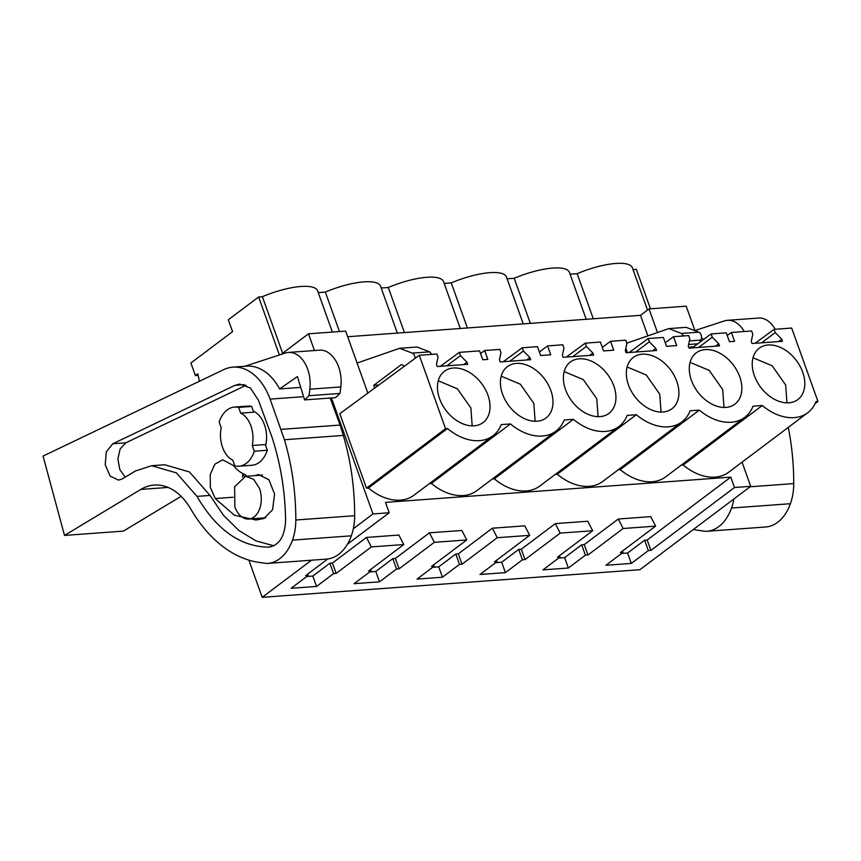 <?xml version="1.0" encoding="UTF-8"?>
<svg xmlns="http://www.w3.org/2000/svg" width="861" height="861" viewBox="0 0 861 861"><rect width="100%" height="100%" fill="white"/><g stroke="black" fill="none" stroke-linecap="round" stroke-linejoin="round"><path stroke-width="1.29" d="M650.475 308.798L636.344 269.353L633.029 269.601M347.672 336.726L640.498 315.32L649.022 308.905L686.195 306.182L694.978 330.699M742.053 462.163L750.706 486.325L639.906 569.702L262.185 597.33L311.521 560.199M281.052 354.441L308.475 333.81L314.459 350.524M367.851 393.09L345.648 331.087L308.475 333.81M730.763 477.134L734.476 487.52L650.905 550.405L647.192 540.019L730.763 477.134L385.48 502.383L389.194 512.769L372.974 513.952L353.322 528.74M750.706 486.325L734.476 487.52M649.022 308.905L657.481 332.529M378.883 384.985L373.728 385.362L401.452 364.504L404.541 366.119M374.696 388.063L373.728 385.362M331.442 397.943L372.974 513.952M807.747 412.731L728.675 472.237A48.603 33.762 -127 0 1 683.193 465.015L762.265 405.52A48.603 33.762 53 0 0 807.747 412.731A48.603 33.762 53 0 0 816.013 401.592L817.95 401.441L791.668 328.052L774.071 329.343L755.097 343.291M681.234 465.166L683.193 465.015M744.787 417.337L665.714 476.843A48.603 33.762 -127 0 1 620.243 469.622L699.304 410.127A48.603 33.762 53 0 0 744.787 417.337A48.603 33.762 53 0 0 753.052 406.188L762.265 405.52M618.284 469.762L620.243 469.622M681.837 421.944L602.765 481.439A48.603 33.762 -127 0 1 557.282 474.228L636.354 414.722A48.603 33.762 53 0 0 681.837 421.944A48.603 33.762 53 0 0 690.102 410.794L699.304 410.127M555.323 474.368L557.282 474.228M618.876 426.55L539.815 486.045A48.603 33.762 -127 0 1 494.332 478.834L573.404 419.329A48.603 33.762 53 0 0 618.876 426.55A48.603 33.762 53 0 0 627.152 415.4L636.354 414.722M492.374 478.974L494.332 478.834M555.926 431.146L476.854 490.652A48.603 33.762 -127 0 1 431.372 483.43L510.444 423.935A48.603 33.762 53 0 0 555.926 431.146A48.603 33.762 53 0 0 564.192 420.007L573.404 419.329M429.413 483.581L431.372 483.43M492.976 435.752L413.904 495.258A48.603 33.762 -127 0 1 368.422 488.036L447.494 428.541A48.603 33.762 53 0 0 492.976 435.752A48.603 33.762 53 0 0 501.242 424.602L510.444 423.935M447.494 428.541L445.557 428.681L366.485 488.176L368.422 488.036M366.485 488.176L339.815 413.71L419.275 355.292L445.557 428.681M327.793 558.972L305.623 575.654L308.184 575.46L291.136 588.289L316.547 586.438L333.584 573.609L336.134 573.415L371.349 546.918L403.787 544.55L368.583 571.047L371.134 570.865L354.086 583.683L379.497 581.832L396.544 569.003L399.095 568.82L434.31 542.322L466.748 539.944L431.533 566.441L434.095 566.258L417.047 579.087L442.446 577.225L459.494 564.396L462.045 564.213L497.26 537.716L529.698 535.338L494.494 561.835L497.045 561.652L479.997 574.481L505.407 572.619L522.444 559.801L525.006 559.607L560.21 533.11L592.659 530.742L557.444 557.239L559.994 557.045L542.957 569.874L568.357 568.023L585.405 555.194L587.955 555.001L623.17 528.503L655.608 526.136L620.394 552.633L622.955 552.45L605.907 565.268L631.317 563.417L648.355 550.588L650.905 550.405M389.194 512.769L347.457 544.174M248.861 560.124L262.185 597.33M198.116 375.396L195.415 375.6L197.772 373.825L199.418 381.262M195.415 375.6L190.905 362.998L232.567 331.636L228.316 319.775L258.623 296.98L262.379 296.701A45.31 13.313 160.3 0 1 317.601 290.803L332.378 332.055M397.351 333.099L380.562 286.196A45.31 13.313 160.3 0 0 325.34 292.094L318.258 292.611M460.301 328.493L443.512 281.59A45.31 13.313 160.3 0 0 388.289 287.499L381.208 288.015M523.262 323.887L506.462 276.994A45.31 13.313 160.3 0 0 451.25 282.892L444.158 283.409M586.212 319.291L569.422 272.388A45.31 13.313 160.3 0 0 514.2 278.286L507.118 278.803M647.504 310.046L632.372 267.782A45.31 13.313 160.3 0 0 577.15 273.68L570.068 274.196M593.294 318.764L577.15 273.68M530.344 323.37L514.2 278.286M467.394 327.976L451.25 282.892M404.433 332.583L388.289 287.499M339.46 331.539L325.34 292.094M282.634 353.258L262.379 296.701M279.394 354.98L258.623 296.98M625.85 348.264L627.411 352.633M640.498 315.32L647.859 335.865M699.799 342.269L700.886 340.084A4.94 3.25 85.8 0 0 698.841 332.174L686.163 327.341L668.814 328.611L626.797 343.152M698.841 332.174L681.492 333.444L683.677 335.951M681.492 333.444L668.814 328.611M431.867 354.366L429.682 351.858L417.004 347.026L399.655 348.296L357.089 363.03M429.682 351.858L412.333 353.128A4.94 3.25 85.8 0 1 414.98 358.445M412.333 353.128L399.655 348.296M306.817 576.493L312.823 576.052L329.871 563.223L332.421 563.04L366.463 537.425L398.912 535.047L403.787 544.55M369.767 571.887L375.783 571.456L392.82 558.628L395.382 558.434L429.424 532.819L461.862 530.451L466.748 539.944M432.717 567.291L438.733 566.85L455.781 554.021L458.332 553.838L492.374 528.213L524.812 525.845L529.698 535.338M495.678 562.685L501.683 562.244L518.731 549.415L521.282 549.232L555.323 523.617L587.772 521.239L592.659 530.742M558.628 558.079L564.644 557.637L581.692 544.809L584.242 544.626L618.284 519.011L650.722 516.632L655.608 526.136M621.588 553.472L627.594 553.031L644.641 540.213L647.192 540.019M774.071 329.343L775.234 332.583L781.723 339.169L782.488 341.29L751.997 343.517L751.244 341.397L752.805 334.229L751.642 330.979L731.387 332.464L734.562 341.354L729.482 341.731L726.297 332.83L711.121 333.939L692.147 347.898M781.723 339.169L778.527 341.58M775.234 332.583L761.641 342.818M817.95 401.441L815.163 403.54M480.513 353.537L484.646 350.502L487.832 359.403L482.752 359.769L479.566 350.879L459.3 352.364L460.463 355.604L466.953 362.19L467.717 364.311L437.227 366.538L436.473 364.418L438.034 357.24L436.871 354L419.275 355.292M466.953 362.19L463.756 364.601M460.463 355.604L446.87 365.828M459.3 352.364L440.326 366.312M539.341 351.977L547.596 345.907L550.782 354.797L545.702 355.173L540.622 355.539L537.436 346.649L522.261 347.758L523.423 350.997L529.913 357.584L530.667 359.704L500.187 361.932L499.423 359.812L500.984 352.644L499.832 349.394L484.646 350.502M529.913 357.584L526.717 359.995M523.423 350.997L509.83 361.233M522.261 347.758L503.276 361.706M602.302 347.37L610.557 341.3L613.742 350.19L608.662 350.567L603.583 350.933L600.397 342.043L585.211 343.152L586.373 346.402L592.863 352.988L593.627 355.098L563.137 357.326L562.384 355.216L563.944 348.038L562.782 344.787L547.596 345.907M592.863 352.988L589.667 355.389M586.373 346.402L572.78 356.626M585.211 343.152L566.237 357.1M665.252 342.764L673.506 336.694L676.692 345.595L666.532 346.337L663.347 337.437L648.161 338.545L649.323 341.795L655.824 348.382L656.577 350.502L626.087 352.73L625.334 350.61L626.894 343.431L625.732 340.192L610.557 341.3M655.824 348.382L652.616 350.782M649.323 341.795L635.73 352.02M648.161 338.545L629.187 352.504M711.121 333.939L712.284 337.189L718.774 343.776L719.527 345.896L689.048 348.124L688.283 346.004L689.855 338.825L688.692 335.586L673.506 336.694M718.774 343.776L715.577 346.187M712.284 337.189L698.691 347.413M727.254 335.499L731.387 332.464M648.355 550.588L644.641 540.213M631.317 563.417L627.594 553.031M622.955 552.45L622.46 551.083M623.17 528.503L618.284 519.011M587.955 555.001L584.242 544.626M585.405 555.194L581.692 544.809M568.357 568.023L564.644 557.637M559.994 557.045L559.51 555.679M560.21 533.11L555.323 523.617M525.006 559.607L521.282 549.232M522.444 559.801L518.731 549.415M505.407 572.619L501.683 562.244M497.045 561.652L496.549 560.285M497.26 537.716L492.374 528.213M462.045 564.213L458.332 553.838M459.494 564.396L455.781 554.021M442.446 577.225L438.733 566.85M434.095 566.258L433.6 564.891M434.31 542.322L429.424 532.819M399.095 568.82L395.382 558.434M396.544 569.003L392.82 558.628M379.497 581.832L375.783 571.456M371.134 570.865L370.65 569.498M371.349 546.918L366.463 537.425M336.134 573.415L332.421 563.04M333.584 573.609L329.871 563.223M316.547 586.438L312.823 576.052M308.184 575.46L307.689 574.093M259.484 488.413A21.417 14.067 85.8 0 1 248.732 519.043A21.417 14.067 85.8 0 1 234.859 506.946L234.622 486.734L245.611 476.316L253.618 479.308L259.484 488.413M240.682 413.129L238.637 407.414A29.651 19.469 -94.2 0 0 234.569 407.07L247.581 406.112A29.651 19.469 85.8 0 1 251.649 406.457L253.694 412.171L240.682 413.129A24.711 16.23 85.8 0 1 250.938 425.958C253.145 432.362 253.597 438.873 252.273 445.503L265.285 444.545L267.33 450.26A29.651 19.469 85.8 0 1 251.907 465.263L238.895 466.221A29.651 19.469 -94.2 0 0 254.318 451.218L267.33 450.26M238.895 466.221A29.651 19.469 -94.2 0 1 234.838 465.876L232.793 460.161A24.711 16.23 85.8 0 1 222.536 447.333A24.711 16.23 85.8 0 1 221.202 427.788L219.157 422.073A29.651 19.469 -94.2 0 1 234.569 407.07M754.354 375.665A32.126 22.321 53 0 0 797.835 399.569A32.126 22.321 53 0 0 802.689 372.135A32.126 22.321 53 0 0 759.198 348.231A32.126 22.321 53 0 0 754.354 375.665M487.918 395.156A32.126 22.321 53 0 0 444.427 371.252A32.126 22.321 53 0 0 439.584 398.686A32.126 22.321 53 0 0 483.064 422.59A32.126 22.321 53 0 0 487.918 395.156M502.533 394.08A32.126 22.321 53 0 0 546.025 417.983A32.126 22.321 53 0 0 550.868 390.55A32.126 22.321 53 0 0 507.387 366.646A32.126 22.321 53 0 0 502.533 394.08M613.818 385.943A32.126 22.321 53 0 0 570.337 362.04A32.126 22.321 53 0 0 565.494 389.473A32.126 22.321 53 0 0 608.975 413.377A32.126 22.321 53 0 0 613.818 385.943M628.444 384.878A32.126 22.321 53 0 0 671.924 408.781A32.126 22.321 53 0 0 676.778 381.337A32.126 22.321 53 0 0 633.298 357.433A32.126 22.321 53 0 0 628.444 384.878M691.405 380.271A32.126 22.321 53 0 0 734.885 404.175A32.126 22.321 53 0 0 739.728 376.731A32.126 22.321 53 0 0 696.248 352.838A32.126 22.321 53 0 0 691.405 380.271M254.318 451.218L252.273 445.503M238.637 407.414L251.649 406.457M786.954 402.862L785.641 384.964L772.177 365.796L753.031 357.767M472.183 425.883L470.87 407.974L457.406 388.817L438.26 380.788M535.144 421.277L533.82 403.378L520.367 384.221L501.21 376.182M598.094 416.67L596.781 398.772L583.317 379.615L564.17 371.575M661.044 412.064L659.73 394.166L646.267 375.009L627.12 366.969M724.004 407.468L722.691 389.559L709.227 370.402L690.07 362.363M701.467 337.921A57.665 37.862 85.8 0 1 703.749 339.363M788.289 427.379A189.463 124.414 85.8 0 1 793.734 483.591A44.481 29.209 85.8 0 1 790.398 503.717A48.539 31.868 85.8 0 1 765.601 526.997L706.73 531.302A48.539 31.868 85.8 0 1 705.719 531.345L698.508 530.354A148.275 97.368 85.8 0 1 693.406 529.44M733.906 498.971A44.481 29.209 85.8 0 1 731.527 508.022A48.539 31.868 85.8 0 1 706.73 531.302M694.924 330.549L724.445 320.927A29.651 19.469 85.8 0 1 727.523 320.314A29.651 19.469 85.8 0 1 744.227 331.528M727.523 320.314L758.509 318.053A29.651 19.469 85.8 0 1 775.201 329.257M223.709 369.638A57.665 37.862 85.8 0 1 232.987 367.141A57.665 37.862 85.8 0 1 270.117 399.117L284.442 439.734A189.463 124.414 85.8 0 1 295.807 520.012A44.481 29.209 85.8 0 1 292.46 540.127A48.539 31.868 85.8 0 1 267.663 563.406A48.539 31.868 85.8 0 1 266.652 563.46L259.441 562.459A148.275 97.368 85.8 0 1 190.765 509.012A65.899 43.276 85.8 0 0 154.216 485.066A65.899 43.276 85.8 0 0 140.817 489.435L64.51 535.424L43.05 456.072L223.709 369.638M232.987 367.141L246.612 366.151A57.665 37.862 85.8 0 1 279.631 388.935L300.726 387.385M330.161 398.04L340.095 425.065L281.235 429.37M340.095 425.065L343.313 435.429A189.463 124.414 85.8 0 1 354.667 515.707A44.481 29.209 85.8 0 1 351.32 535.822A48.539 31.868 85.8 0 1 326.523 559.101L267.663 563.406M181.09 496.334L123.371 531.119L64.51 535.424M242.705 474.626L244.535 476.467M269.87 547.069L268.406 547.165C279.125 545.562 284.851 536.607 285.594 520.313C285.142 491.33 280.578 463.519 271.904 436.893L258.451 400.268L250.465 388.063L239.649 384.081L234.945 385.341L112.791 443.781L106.301 451.853L105.214 464.768L110.111 476.068L118.517 480.126L122.294 478.899L135.36 471.021L151.644 465.715L176.44 472.893L196.997 496.388C216.294 529.623 240.101 546.552 268.406 547.165L269.138 547.144M279.631 388.935L297.389 376.558L304.59 399.913L309.034 395.705L309.842 389.194L340.816 386.933L340.02 393.434L309.034 395.705M244.707 366.291L285.378 353.032A29.651 19.469 85.8 0 1 288.457 352.429A29.651 19.469 85.8 0 1 309.842 389.194M304.59 399.913L335.564 397.642L340.02 393.434M288.457 352.429L319.442 350.158A29.651 19.469 85.8 0 1 340.816 386.933M284.442 439.734L343.313 435.429M246.128 385.265L125.803 442.823L120.153 448.915L117.892 458.967L119.797 469.568L125.232 477.123M151.654 465.715L164.666 464.757L189.463 471.946L210.009 495.43L223.333 515.126L238.863 530.484L255.954 540.869L273.873 545.82M242.533 477.08L242.845 473.561M265.651 445.557A25.539 16.768 -94.2 0 0 264.424 424.656A25.539 16.768 -94.2 0 0 253.338 411.171M254.705 475.649L258.548 474.562L268.901 479.749L274.584 494.031L272.56 509.755L263.907 518.526L255.921 520.012L234.44 515.233L215.239 498.541L210.375 487.487L210.235 474.572L214.863 464.176L222.698 459.839L233.396 465.478C236.915 469.966 240.876 473.012 245.277 474.605L247.182 476.843M689.392 340.924L700.886 340.084M697.679 343.83L688.617 344.486M750.092 486.788L793.734 483.591M731.527 508.022L790.398 503.717M270.117 399.117L303.589 396.673M295.807 520.012L354.667 515.707M292.46 540.127L351.32 535.822M140.817 489.435L168.099 487.434M125.803 442.823L112.791 443.781M234.945 385.341L244.459 384.641M196.997 496.388L210.009 495.43M215.239 498.541L233.073 497.238M248.732 519.043L265.683 517.795M245.611 476.316L262.508 475.078M688.714 347.209L693.557 346.854"/></g></svg>

